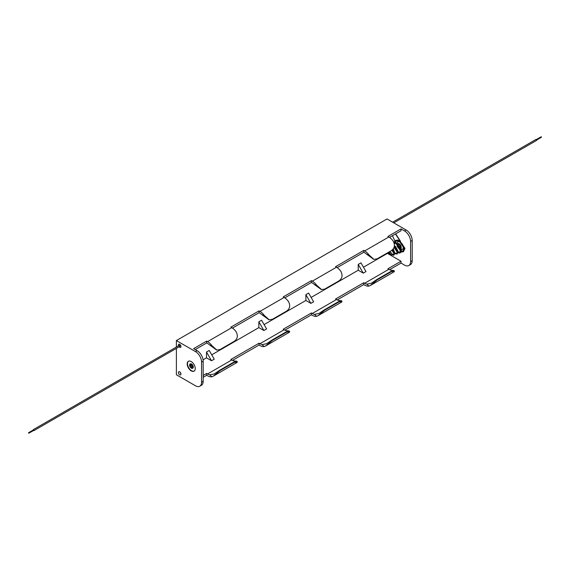 <?xml version="1.0" encoding="UTF-8"?>
<svg xmlns="http://www.w3.org/2000/svg" width="570" height="570" viewBox="0 0 570 570"><rect width="100%" height="100%" fill="white"/><g stroke="black" fill="none" stroke-linecap="round" stroke-linejoin="round"><path stroke-width="0.85" d="M33.573 430.493L33.965 430.599L33.68 429.63L33.288 429.994M179.678 346.275L179.678 345.334L179.272 345.57M33.68 430.336L33.537 429.851L28.5 432.758L28.785 433.257L28.5 432.758M536.32 140.37L536.32 139.429L535.914 139.664M192.439 366.389A1.71 0.983 60 0 1 191.691 365.085A1.71 0.983 60 0 0 192.439 366.389M191.534 367.436A1.71 0.983 60 0 1 190.444 366.026A1.71 0.983 60 0 1 190.58 364.636A1.71 0.983 -120 0 0 190.444 366.026A1.71 0.983 -120 0 0 191.534 367.436A1.71 0.983 -120 0 0 192.275 367.572A1.71 0.983 60 0 1 191.534 367.436M191.221 361.572A5.693 3.292 -120 0 0 188.371 361.287A5.693 3.292 -120 0 0 187.502 365.855A5.693 3.292 -120 0 0 191.221 370.87A5.693 3.292 -120 0 0 194.071 371.155A5.693 3.292 -120 0 0 194.94 366.588A5.693 3.292 -120 0 0 191.221 361.572M188.535 361.209A5.693 3.292 -120 0 0 187.858 365.819A5.693 3.292 -120 0 0 191.534 370.692A5.693 3.292 -120 0 0 194.22 371.056M393.036 270.465L390.942 270.187A11.329 6.541 60 0 1 388.847 269.296L387.935 268.776L401.024 261.224L388.704 254.113A1.81 1.047 60 0 1 387.621 252.788M179.678 344.33A1.81 1.047 -120 0 0 178.78 344.237A1.81 1.047 -120 0 0 178.538 345.798A1.81 1.047 60 0 1 178.78 344.237A1.81 1.047 60 0 1 179.678 344.33A1.81 1.047 60 0 1 180.861 345.919A1.81 1.047 60 0 1 180.583 347.372A1.81 1.047 -120 0 0 180.861 345.919A1.81 1.047 -120 0 0 179.678 344.33M179.115 346.802A1.81 1.047 -120 0 0 179.678 347.28A1.81 1.047 -120 0 0 180.583 347.372A1.81 1.047 60 0 1 179.678 347.28A1.81 1.047 60 0 1 179.115 346.802M180.897 373.564A1.81 1.047 60 0 1 180.077 372.139M179.678 371.839A1.81 1.047 -120 0 0 178.78 371.747A1.81 1.047 -120 0 0 178.503 373.2A1.81 1.047 -120 0 0 179.678 374.789A1.81 1.047 -120 0 0 180.583 374.882A1.81 1.047 -120 0 0 180.861 373.428A1.81 1.047 -120 0 0 179.678 371.839M259.051 343.19L259.051 345.049L259.956 345.57A10.837 6.256 -120 0 0 264.238 346.531L262.05 344.601A11.329 6.541 60 0 1 259.956 343.71L259.051 343.19L230.857 359.463L231.762 359.991A11.329 6.541 -120 0 0 233.857 360.874L235.959 361.159M203.169 375.445L206.689 373.414L206.689 375.274L207.601 375.801A10.837 6.256 -120 0 0 211.876 376.763L209.696 374.825L214.199 373.963L219.664 370.279L220.034 370.607L213.166 376.25L211.876 376.763M206.689 373.414L207.601 373.941A11.329 6.541 -120 0 0 209.696 374.825M370.243 285.563L394.119 271.783L394.411 271.12L391.212 271.783L377.112 279.92L370.243 285.563L368.954 286.076A10.837 6.256 60 0 1 364.679 285.114L363.774 284.587L337.226 299.913M368.954 286.076L366.774 284.138A11.329 6.541 60 0 1 364.679 283.247L363.774 282.727L363.774 284.587M363.774 282.727L335.58 299.008L336.485 299.528A11.329 6.541 -120 0 0 338.58 300.418L340.682 300.696M288.32 330.928L286.218 330.643A11.329 6.541 60 0 1 284.124 329.759L283.219 329.232L311.412 312.959L311.412 314.818L312.317 315.338A10.837 6.256 -120 0 0 316.599 316.3L314.412 314.369L318.915 313.5L324.38 309.816L324.757 310.151L317.882 315.794L316.599 316.3M311.412 312.959L312.317 313.479A11.329 6.541 -120 0 0 314.412 314.369M262.05 344.601L266.56 343.731L272.025 340.048L272.396 340.376L265.52 346.026L264.238 346.531M286.489 332.239L286.119 331.911L288.862 330.842L289.695 331.583L286.489 332.239L272.396 340.376M286.119 331.911L272.025 340.048M265.52 346.026L289.396 332.239L289.695 331.583M213.166 376.25L237.035 362.47L237.334 361.808L234.135 362.47L220.034 370.607M234.135 362.47L233.757 362.142L236.5 361.074L237.334 361.808M233.757 362.142L219.664 370.279M317.882 315.794L341.758 302.007L342.057 301.352L338.851 302.007L324.757 310.151M338.851 302.007L338.48 301.68L341.223 300.618L342.057 301.352M338.48 301.68L324.38 309.816M366.774 284.138L371.277 283.276L376.742 279.592L377.112 279.92M391.212 271.783L390.842 271.448L393.585 270.387L394.411 271.12M390.842 271.448L376.742 279.592M412.195 240.469L410.585 241.395A8.543 4.931 -120 0 0 404.543 230.936L406.161 230.002A8.543 4.931 60 0 1 412.195 240.469L412.195 260.697A8.543 4.931 60 0 1 410.428 264.608L408.818 265.542A8.543 4.931 -120 0 0 410.585 261.63L412.195 260.697M406.161 230.002L387.023 218.958L176.387 340.568L176.387 347.037M389.467 254.263A1.81 1.047 60 0 1 388.704 254.113L387.429 253.372L363.468 267.209M387.429 252.902L387.429 253.372M401.024 261.224L401.024 263.084L404.543 265.114A8.543 4.931 -120 0 0 408.818 265.542M410.585 241.395L410.585 261.63M389.517 237.398L401.024 230.757L401.024 228.898L404.543 230.936M197.135 350.685A8.543 4.931 60 0 1 203.169 361.145L201.559 362.078A8.543 4.931 -120 0 0 195.517 351.612L197.135 350.685L193.608 348.648L206.689 341.095L207.601 341.615L231.762 327.665L230.857 327.144L259.051 310.864L259.956 311.384A10.837 6.256 60 0 1 264.238 315.367L269.197 319.806L272.396 319.314L286.489 311.177C289.959 308.762 290.593 305.506 288.399 301.409A10.837 6.256 60 0 0 284.124 297.433L259.956 311.384M203.169 361.145L203.169 381.38A8.543 4.931 60 0 1 201.402 385.291L199.792 386.218A8.543 4.931 -120 0 0 201.559 382.306L203.169 381.38M176.387 348.37L176.387 374.754L195.517 385.797A8.543 4.931 -120 0 0 199.792 386.218M201.559 362.078L201.559 382.306M206.49 357.839L206.49 352.025L209.211 350.45L214.242 359.171L211.527 360.746L206.49 357.839L203.07 359.812M258.851 327.608L258.851 321.793L261.566 320.226L266.603 328.947L263.882 330.514L258.851 327.608L211.727 354.811M305.876 300.461L305.876 294.647L308.591 293.073L313.628 301.794L310.906 303.368L305.876 300.461L264.088 324.587M358.231 270.23L358.231 264.416L360.953 262.848L365.99 271.562L363.268 273.137L358.231 270.23L311.106 297.433M195.218 349.581L206.689 342.955L207.601 343.475A11.329 6.541 -120 0 1 209.696 345.007L211.876 345.591A10.837 6.256 -120 0 0 207.601 341.615M337.162 267.629L363.774 252.268L364.679 252.788A11.329 6.541 60 0 1 366.774 254.32L368.954 254.904L373.913 259.35L377.112 258.851L391.212 250.715C394.675 248.299 395.316 245.043 393.122 240.953A10.837 6.256 60 0 0 388.847 236.978L364.679 250.928A10.837 6.256 60 0 1 368.954 254.904M284.801 297.861L311.412 282.492L312.317 283.019A11.329 6.541 -120 0 1 314.412 284.551L316.599 285.135A10.837 6.256 -120 0 0 312.317 281.16L336.485 267.202L335.58 266.682L363.774 250.401L364.679 250.928M232.439 328.092L259.051 312.723L259.956 313.251A11.329 6.541 60 0 1 262.05 314.783L264.238 315.367M312.317 281.16L311.412 280.632L283.219 296.913L284.124 297.433M401.024 228.898L387.935 236.45L388.847 236.978M195.517 351.612L176.387 340.568M401.024 263.084L389.581 269.688M311.412 314.818L284.865 330.144M259.051 345.049L232.503 360.375M206.689 375.274L203.169 377.311M259.051 310.864L259.051 312.723M311.412 280.632L311.412 282.492M316.599 285.135L321.558 289.581L324.757 289.083L338.851 280.946C342.321 278.531 342.955 275.274 340.76 271.185A10.837 6.256 -120 0 0 336.485 267.202M363.774 250.401L363.774 252.268M206.689 341.095L206.689 342.955M211.876 345.591L216.835 350.037L220.034 349.545L234.135 341.402C237.597 338.986 238.232 335.737 236.044 331.64A10.837 6.256 -120 0 0 231.762 327.665M268.919 319.72L262.05 314.783M216.557 349.952L209.696 345.007M321.281 289.496L314.412 284.551M373.635 259.264L366.774 254.32M363.268 273.137L358.231 264.416M310.906 303.368L305.876 294.647M263.882 330.514L258.851 321.793M211.527 360.746L206.49 352.025M404.272 248.214L404.878 248.563M404.878 248.214L404.835 248.584M393.941 252.717L394.497 253.087L394.547 252.667M390.885 254.477L390.671 255.196L390.885 254.477M402.399 249.396A4.418 2.551 -120 0 0 402.456 249.368A4.418 2.551 -120 0 0 402.57 244.48M395.666 233.85L400.411 241.117M400.539 246.846A1.71 0.983 -120 0 0 399.328 244.672A1.71 0.983 -120 0 0 398.793 244.509M398.152 245.079A1.71 0.983 -120 0 0 399.328 247.465A1.71 0.983 -120 0 0 399.976 247.622M402.178 243.939L402.035 244.024A4.418 2.551 -120 0 0 397.839 241.837A4.418 2.551 -120 0 0 397.539 242.065M392.409 235.731L394.91 240.918M395.302 241.737L395.687 242.528M396.236 243.668L396.599 244.409M395.459 233.971L399.948 240.832M401.373 243.019L402.035 244.024M191.242 364.722A1.71 0.983 -120 0 0 190.8 364.608A1.71 0.983 -120 0 0 190.465 364.686A1.71 0.983 -120 0 0 190.202 366.054A1.71 0.983 -120 0 0 191.32 367.557A1.71 0.983 -120 0 0 192.176 367.643A1.71 0.983 -120 0 0 192.411 367.394A1.71 0.983 -120 0 0 191.32 364.772M192.71 368.234A2.494 1.439 -120 0 0 192.781 368.199A2.494 1.439 -120 0 0 193.159 366.204A2.494 1.439 -120 0 0 191.534 364.009A2.494 1.439 -120 0 0 190.287 363.881A2.494 1.439 -120 0 0 190.223 363.924M284.124 329.759L259.956 343.71M207.601 373.941L231.762 359.991M312.317 313.479L336.485 299.528M388.847 269.296L364.679 283.247M400.354 249.667L399.641 249.56M397.14 244.209A2.993 1.724 -120 0 0 399.128 248.627A2.993 1.724 -120 0 0 400.468 248.848M401.13 248.135A2.993 1.724 -120 0 0 399.128 243.746A2.993 1.724 -120 0 0 397.696 243.561M402.121 243.974A4.418 2.551 60 0 1 402.342 249.432L401.536 249.717M398.409 244.138A2.244 1.297 60 0 1 399.128 244.359A2.244 1.297 60 0 1 400.71 247.188M400.218 248.149A2.244 1.297 60 0 1 399.128 248.021A2.244 1.297 60 0 1 397.668 244.63M397.782 244.73A2.138 1.233 -120 0 0 399.207 247.886A2.138 1.233 -120 0 0 400.168 248.043M400.168 248.028A2.138 1.233 60 0 1 399.257 247.857A2.138 1.233 60 0 1 397.817 244.758M399.128 244.359A2.138 1.233 -120 0 0 398.466 244.195M397.938 244.872A2.031 1.168 -120 0 0 399.328 247.729A2.031 1.168 -120 0 0 400.111 247.914M191.221 364.643A1.931 1.119 -120 0 0 189.853 365.434A1.931 1.119 -120 0 0 191.221 367.8A1.931 1.119 -120 0 0 192.589 367.009A1.931 1.119 -120 0 0 191.221 364.643M191.399 368.156A2.494 1.439 -120 0 0 192.646 368.277A2.494 1.439 -120 0 0 193.023 366.282A2.494 1.439 -120 0 0 191.399 364.088A2.494 1.439 -120 0 0 190.152 363.959A2.494 1.439 -120 0 0 189.639 365.206M191.221 368.056A2.244 1.297 60 0 1 189.632 365.306A2.244 1.297 60 0 1 191.221 364.394A2.244 1.297 60 0 1 192.81 367.137A2.244 1.297 60 0 1 191.221 368.056M33.965 430.599L179.97 346.304M33.388 429.602L179.393 345.306M28.785 433.257L33.822 430.35M536.035 139.401L392.63 222.193M536.612 140.398L393.784 222.863M541.215 136.743L536.427 139.508M541.5 137.242L536.712 140.006M373.322 259.193L373.913 259.35M320.96 289.418L321.558 289.581M268.605 319.649L269.197 319.806M216.244 349.88L216.835 350.037M401.13 252.011L403.432 251.762L405.006 248.392L399.72 240.711L397.525 240.048L395.43 240.526L393.948 242.364L395.943 242.613L401.373 248.883L401.244 252.054L399.762 253.094L398.074 252.738M404.151 248.392L403.004 251.021L401.33 251.185M399.52 249.332L400.739 251.855M394.034 247.38L397.283 252.246M391.839 250.294L393.841 253.137M394.561 253.714L397.205 254.056L398.117 251.384L395.708 246.703L394.476 245.649M389.139 251.912L390.514 254.056M391.184 254.697L393.948 255.239L394.668 252.852M388.12 252.496L390.671 255.196M392.702 249.496L393.813 252.923M400.375 249.667L401.166 251.114M396.627 243.882L399.428 249.282L400.674 249.731M400.682 247.123L399.15 244.402L398.138 244.295M396.855 243.027L397.874 241.815M404.151 248.406L399.663 241.659L397.461 240.903L395.687 241.381L394.889 242.357M394.582 243.191L394.44 244.06M394.818 247.031L397.19 251.042M398.152 251.805L400.055 252.111L400.717 250.052L396.848 244.017L394.255 243.191M392.509 249.703L393.649 251.662M394.668 252.724L396.036 253.429L397.176 252.767L396.093 248.541L394.298 246.582M389.887 251.484L392.78 254.612L393.656 254.327L393.82 252.987M393.264 248.798L394.668 252.845M388.861 252.068L391.098 254.455M190.8 364.608L192.411 367.394M190.287 363.881L190.152 363.959C189.133 364.992 189.504 366.396 191.271 368.17L192.781 368.199"/></g></svg>
